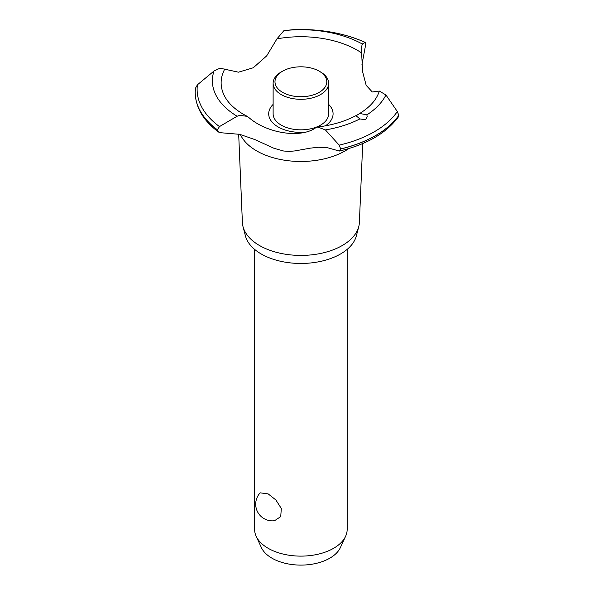<?xml version="1.0" encoding="UTF-8"?>
<svg xmlns="http://www.w3.org/2000/svg" width="594" height="594" viewBox="0 0 594 594"><rect width="100%" height="100%" fill="white"/><g stroke="black" fill="none" stroke-linecap="round" stroke-linejoin="round"><path stroke-width="0.89" d="M254.618 249.376L254.618 529.41A46.273 26.715 0 0 0 256.177 536.285A46.273 26.715 0 0 0 268.169 548.299A46.273 26.715 0 0 0 312.897 555.204A46.273 26.715 0 0 0 345.604 536.285A46.273 26.715 0 0 0 347.163 529.41L347.163 249.376M260.165 492.834L268.169 493.896L275.891 499.977L281.318 508.486L280.717 516.631L274.577 520.7A16.662 16.662 0 0 1 260.165 492.834M345.604 536.285L340.392 547.571A40.882 23.604 180 0 1 311.501 564.293A40.882 23.604 180 0 1 271.978 558.189A40.882 23.604 180 0 1 261.382 547.571L256.177 536.285M362.704 143.555L359.385 222.453A58.516 33.784 180 0 1 358.754 226.663L356.348 235.9A56.081 32.38 180 0 1 318.429 261.835A56.081 32.38 180 0 1 261.234 253.98A56.081 32.38 180 0 1 245.426 235.9L243.02 226.663A58.516 33.784 180 0 1 242.389 222.453L238.677 134.088M358.754 226.663A58.516 33.784 180 0 1 319.186 253.727A58.516 33.784 180 0 1 259.511 245.522A58.516 33.784 180 0 1 243.02 226.663M348.886 148.53A62.563 36.123 180 0 1 345.129 150.898A62.563 36.123 180 0 1 256.653 150.898A62.563 36.123 180 0 1 240.362 134.489M362.013 44.78L362.251 43.986L365.236 42.426L365.741 44.268L361.932 64.746M239.761 134.341L221.97 132.833L218.585 132.068L217.441 129.826L219.476 126.581L237.103 116.238L239.761 115.362L247.208 116.35L249.198 117.842C267.255 133.36 300.282 138.461 315.251 128.074L317.701 127.012L325.408 129.915L339.174 145.122L340.681 148.916L339.323 151.054L327.45 147.698L318.547 147.253L310.365 148.136L294.876 150.928L289.508 151.373L283.672 151.025L273.975 148.292L255.004 139.62L239.761 134.341M292.879 29.7L283.902 30.658L276.967 38.848L266.684 55.881L253.267 67.768L238.454 72.178L219.988 68.184L214.018 71.005L197.431 84.786L195.441 88.283M304.841 132.254A32.187 18.585 180 0 1 278.126 126.945A32.187 18.585 180 0 1 273.121 104.403M276.967 38.848A79.759 46.05 180 0 1 357.284 50.215A79.759 46.05 180 0 1 361.627 52.933C361.672 46.25 361.976 43.436 362.526 44.498M247.208 116.35L243.644 114.419C235.113 109.407 229.039 103.824 225.423 97.676A79.759 46.05 180 0 1 224.807 68.963M365.54 119.795L359.867 118.919L356.066 115.726L359.734 113.469L366.884 114.865L367.166 116.654L365.54 119.795M339.323 151.054C366.676 144.572 386.367 133.175 398.411 116.855L398.797 115.362L397.341 111.538L385.937 94.966L379.343 91.068A79.759 46.05 180 0 1 376.358 97.676C372.987 103.408 367.448 108.672 359.734 113.469M379.343 91.068L372.29 91.973L366.164 85.321L362.585 71.629L361.627 52.933M328.653 104.403A32.187 18.585 180 0 1 325.408 125.846M365.236 42.426L365.347 42.441C343.844 32.93 319.683 28.683 292.857 29.7A103.772 59.912 180 0 1 365.236 42.426M320.522 71.941L319.216 71.191L320.522 71.941A27.762 16.031 180 0 1 328.653 83.279L328.653 113.803A27.762 16.031 180 0 1 311.516 128.616A27.762 16.031 180 0 1 281.259 125.141A27.762 16.031 180 0 1 273.121 113.803L273.121 83.279A27.762 16.031 180 0 1 281.259 71.941L282.566 71.191A25.913 14.961 0 0 0 282.566 92.345A25.913 14.961 0 0 0 319.208 92.345A25.913 14.961 0 0 0 319.216 71.191A25.913 14.961 0 0 0 282.566 71.191M328.653 83.279A27.762 16.031 180 0 1 311.516 98.084A27.762 16.031 180 0 1 281.259 94.609A27.762 16.031 180 0 1 273.121 83.279M398.797 115.362A105.687 61.019 180 0 1 375.623 135.536A105.687 61.019 180 0 1 340.681 148.916M398.797 115.422A105.687 61.019 180 0 1 375.623 135.595A105.687 61.019 180 0 1 340.681 148.975M359.867 118.919A88.513 51.099 180 0 1 325.408 129.915M397.341 111.538A103.772 59.912 180 0 1 374.265 131.801A103.772 59.912 180 0 1 339.174 145.122M385.937 94.966A88.513 51.099 180 0 1 366.884 114.865M217.441 129.893A105.687 61.019 180 0 1 195.203 92.582A105.687 61.019 180 0 1 195.203 92.449A105.687 61.019 180 0 1 195.203 92.419A105.687 61.019 180 0 1 195.203 92.025L195.463 87.964M217.441 129.826A105.687 61.019 180 0 1 195.203 92.389L195.203 92.449M219.476 126.581A103.772 59.912 180 0 1 197.431 84.786M237.103 116.238A88.513 51.099 180 0 1 214.018 71.005M283.902 30.658A88.513 51.099 180 0 1 362.251 43.986M356.311 115.436C345.411 121.287 332.543 125.148 317.701 127.012M218.585 132.068C203.438 120.834 195.641 107.67 195.203 92.582"/></g></svg>
